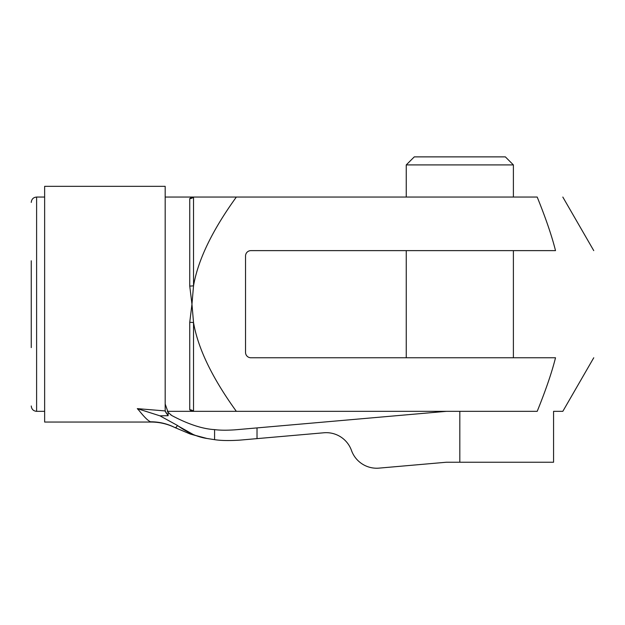 <?xml version="1.0" encoding="UTF-8"?>
<svg xmlns="http://www.w3.org/2000/svg" width="625" height="625" viewBox="0 0 625 625"><rect width="100%" height="100%" fill="white"/><g stroke="black" fill="none" stroke-linecap="round" stroke-linejoin="round"><path stroke-width="0.94" d="M31.25 260.773L31.25 347.617M165.18 403.992L165.18 411.031L168.117 415.695L168.117 412.367L165.18 403.992L165.18 197.055L193.531 197.055L191.961 197.055L189.742 198.602L189.742 286.055L191.961 304.195L189.742 322.336L189.742 409.789A5.359 5.281 180 0 1 193.531 411.336L191.961 411.336L189.742 409.789L191.922 411.336M189.742 286.055A5.359 0.906 180 0 0 193.531 285.789C197.992 259.945 212.266 230.359 236.344 197.055L193.531 197.055A5.359 5.281 -0 0 1 189.742 198.602M167.867 412.039L167.375 411.336L236.344 411.336C212.266 378.023 197.992 348.445 193.531 322.602L191.961 304.195L193.531 285.789L193.531 197.055M193.531 411.336L193.531 322.602A5.359 0.906 0 0 0 189.742 322.336M236.344 197.055L537.195 197.055C545.758 218.18 551.867 236.039 555.516 250.625L250.891 250.625A5.359 5.359 0 0 0 245.539 255.984L245.539 352.406A5.359 5.359 0 0 0 250.891 357.766L555.516 357.766C551.867 372.352 545.758 390.211 537.195 411.336L236.344 411.336M593.75 357.766L562.82 411.336L553.57 411.336L553.57 462.234L446.43 462.234L379.039 468.125L446.43 462.234M323.914 432.773A26.789 26.789 0 0 1 351.477 450.445A26.789 26.789 0 0 0 323.914 432.773L257.023 438.625L257.023 427.906L235.258 429.812C226.852 430.391 219.961 430.328 214.586 429.617L214.586 439.664L207 438.484C197.406 437.047 187.508 432.68 177.305 425.375L159.938 415.828L137.297 408.633L139.164 410.625C144.25 417.031 148.031 420.758 150.523 421.805L150.523 421.805A53.57 53.031 116.9 0 1 174.789 427.508C175.781 427.977 176.625 427.266 177.312 425.367M379.039 468.125A26.789 26.789 0 0 1 351.477 450.445M214.586 439.664C221.008 440.656 229.445 440.805 239.898 440.125L257.023 438.625M166.797 413.914L165.242 411.383M178.117 426L193.125 434.438M165.18 411.039L165.18 186.336L44.641 186.336L44.641 422.055L151.227 422.055M168.117 412.367L171.805 415.547C188.188 424.234 202.445 428.93 214.586 429.617M165.18 410.938L137.297 408.633M159.953 415.836L168.117 415.695M176.625 426.813L175.422 427.648M174.789 427.508L190.203 434.016L174.789 427.508M207 438.484L190.203 434.016L204.516 437.984M257.023 427.906L446.43 411.336M505.359 156.875L414.289 156.875L406.25 164.906L513.391 164.906L505.359 156.875M31.25 405.984C31.594 409.266 33.383 411.047 36.609 411.336L36.609 197.055C33.383 197.336 31.594 199.125 31.25 202.406M459.82 411.336L459.82 462.234M36.609 411.336L44.641 411.336M36.609 197.055L44.641 197.055M593.75 250.625L562.82 197.055M170.633 414.766L171.805 415.547M151.227 422.047C159.688 422.086 167.703 423.984 175.273 427.75M513.391 357.766L513.391 250.625M513.391 197.055L513.391 164.906M406.25 357.766L406.25 250.625M406.25 197.055L406.25 164.906"/></g></svg>
